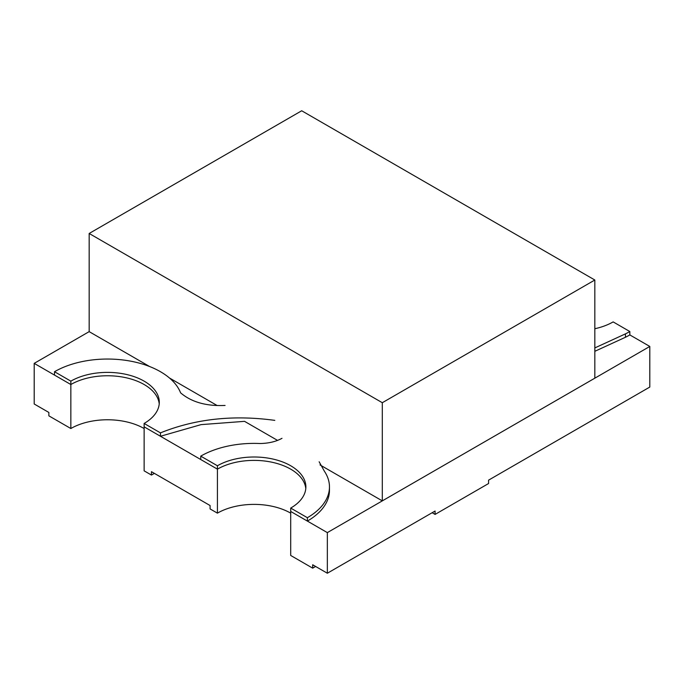 <?xml version="1.0" encoding="UTF-8"?>
<svg xmlns="http://www.w3.org/2000/svg" width="684" height="684" viewBox="0 0 684 684"><rect width="100%" height="100%" fill="white"/><g stroke="black" fill="none" stroke-linecap="round" stroke-linejoin="round"><path stroke-width="1.03" d="M327.345 532.614L290.7 511.452L290.7 555.459L312.682 568.156L312.682 564.77L327.345 573.235L435.092 511.025L435.092 514.411L488.573 483.528L488.573 480.151L649.8 387.058L649.8 346.446L327.345 532.614L327.345 573.235M281.996 438.307C276.011 441.625 268.709 443.36 260.074 443.523A75.411 43.537 180 0 0 200.737 456.134L200.737 459.52L217.418 469.147A51.822 29.916 180 0 1 290.7 469.147A51.822 29.916 180 0 1 305.791 488.607A51.822 29.916 -0 0 0 290.7 469.147A51.822 29.916 -0 0 0 217.418 469.147L217.418 513.145L210.082 508.922L210.082 505.536L151.455 471.686L151.455 475.072L144.127 470.84L144.127 426.833L160.458 436.264L201.079 424.627L244.547 421.344L277.542 440.393M225.079 405.441C206.303 406.322 191.477 402.115 180.585 392.83A74.915 43.254 0 0 0 160.458 371.711A74.915 43.254 0 0 0 54.515 371.711L54.515 375.097L70.845 384.519A51.822 29.916 180 0 1 144.127 384.519A51.822 29.916 180 0 1 159.227 403.988A51.822 29.916 -0 0 0 144.127 384.519A51.822 29.916 -0 0 0 70.845 384.519L70.845 428.526L48.855 415.838L48.855 412.452L34.2 403.988L34.2 363.366L89.168 331.637L149.574 366.513M594.832 351.311L625.441 337.263A75.411 43.537 0 0 0 629.836 334.921L649.8 346.446M54.515 371.711L70.845 381.142L70.845 384.519L34.2 363.366M144.127 428.526A51.822 29.916 -0 0 0 70.845 428.526M200.737 456.134L217.418 465.761L217.418 469.147L144.127 426.833L144.127 423.447L160.458 432.878L160.458 436.264M290.7 513.145A51.822 29.916 -0 0 0 217.418 513.145M312.682 568.156L315.615 566.463M151.455 475.072L154.387 473.379M432.16 512.718L435.092 514.411M594.832 347.925L625.441 333.877A75.411 43.537 0 0 0 629.836 331.535L629.836 334.921M629.836 331.535L613.155 321.899A51.822 29.916 180 0 1 594.832 328.73M70.845 381.142A51.822 29.916 180 0 1 144.127 381.142A51.822 29.916 180 0 1 159.304 402.295A51.822 29.916 180 0 1 144.127 423.447M160.458 432.878C195.214 418.847 233.338 414.684 274.814 420.378M290.7 508.075L290.7 511.452L307.381 521.088L307.381 517.702L290.7 508.075A51.822 29.916 180 0 0 305.876 486.914A51.822 29.916 180 0 0 290.7 465.761A51.822 29.916 180 0 0 217.418 465.761M319.146 461.786L324.378 471.199A75.411 43.537 180 0 1 329.466 486.914L329.466 490.3A75.411 43.537 180 0 1 307.381 521.088M329.466 486.914A75.411 43.537 180 0 1 307.381 517.702M89.168 233.475L382.305 402.714L594.832 280.012L301.695 110.765L89.168 233.475L89.168 331.637M594.832 280.012L594.832 378.175L382.305 500.876L320.009 464.915M169.461 377.995L217.144 405.526M382.305 402.714L382.305 500.876M625.441 333.877L625.441 337.263"/></g></svg>
